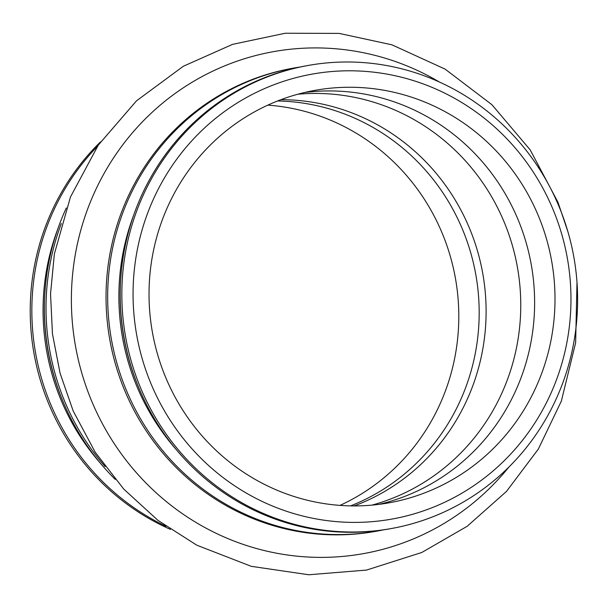 <?xml version="1.0" encoding="UTF-8"?>
<svg xmlns="http://www.w3.org/2000/svg" width="608" height="608" viewBox="0 0 608 608"><rect width="100%" height="100%" fill="white"/><g stroke="black" fill="none" stroke-linecap="round" stroke-linejoin="round"><path stroke-width="0.91" d="M105.154 466.602A235.243 227.643 -100.2 0 1 65.808 403.993A235.243 227.643 -100.2 0 1 61.317 223.501M115.239 479.4A235.243 227.643 -100.2 0 1 64.182 404.29A235.243 227.643 -100.2 0 1 66.302 207.982M62.624 400.596A228.821 221.426 -100.2 0 1 44.521 300.192M100.297 463.106A226.024 218.72 -100.2 0 1 62.077 402.481A226.024 218.72 -100.2 0 1 57.988 228.464M165.984 526.3A235.243 227.643 -100.2 0 1 51.634 406.547A235.243 227.643 -100.2 0 1 97.462 146.308M170.392 529.37A235.243 227.643 -100.2 0 1 50.008 406.843A235.243 227.643 -100.2 0 1 100.533 141.892M267.832 105.123A209.54 202.776 -100.2 0 1 455.369 277.955A209.54 202.776 -100.2 0 1 340.001 505.392M280.949 99.682A209.54 202.776 -100.2 0 1 482.676 273.03A209.54 202.776 -100.2 0 1 354.19 505.917A209.54 202.776 -100.2 0 0 482.676 273.03A209.54 202.776 -100.2 0 0 280.949 99.682M297.852 94.217A209.54 202.776 -100.2 0 1 517.332 266.783A209.54 202.776 -100.2 0 1 371.936 505.126A209.54 202.776 -100.2 0 0 517.332 266.783A209.54 202.776 -100.2 0 0 297.852 94.217M166.653 379.711A209.54 202.776 -100.2 0 1 314.838 90.372A209.54 202.776 -100.2 0 1 551.57 260.604A209.54 202.776 -100.2 0 1 389.196 502.801A209.54 202.776 -100.2 0 1 166.653 379.711M152.068 386.255A226.024 218.72 -100.2 0 1 374.695 72.291A226.024 218.72 -100.2 0 1 529.279 431.224A226.024 218.72 -100.2 0 1 152.068 386.255M141.626 390.321A235.243 227.643 -100.2 0 1 307.982 65.489A235.243 227.643 -100.2 0 1 573.762 256.606A235.243 227.643 -100.2 0 1 391.468 528.512A235.243 227.643 -100.2 0 1 141.626 390.321M391.468 528.512L389.842 528.8A235.243 227.643 -100.2 0 1 140 390.617A235.243 227.643 -100.2 0 1 306.356 65.786L307.982 65.489M138.449 386.931A228.821 221.426 -100.2 0 1 120.346 286.528M176.115 449.441A226.024 218.72 -100.2 0 1 137.894 388.808A226.024 218.72 -100.2 0 1 133.813 214.791M383.549 529.842A235.243 227.643 -100.2 0 1 377.294 531.065A235.243 227.643 -100.2 0 1 127.452 392.874A235.243 227.643 -100.2 0 1 293.808 68.043A235.243 227.643 -100.2 0 1 300.101 67.009M377.294 531.065L375.668 531.362A235.243 227.643 -100.2 0 1 125.826 393.171A235.243 227.643 -100.2 0 1 292.182 68.339L293.808 68.043M277.598 100.966A209.54 202.776 -100.2 0 1 475.745 274.276A209.54 202.776 -100.2 0 1 350.611 505.879M304.692 92.477A209.54 202.776 -100.2 0 1 531.194 264.282A209.54 202.776 -100.2 0 1 378.959 504.366M419.087 536.438A254.988 246.757 -100.2 0 1 71.645 287.949A254.988 246.757 -100.2 0 1 439.5 82.072A254.988 246.757 -100.2 0 0 71.645 287.949A254.988 246.757 -100.2 0 0 419.087 536.438A254.988 246.757 -100.2 0 0 508.911 467.043A254.988 246.757 -100.2 0 1 419.087 536.438M421.785 552.482L366.54 570.068L308.758 574.765L251.256 566.329L196.817 545.201L157.951 520.372L123.751 489.09L95.236 452.291L73.226 411.076L60.078 373.221L52.455 333.853L50.54 293.816L54.363 253.992L70.46 197L98.291 145.107L136.526 100.814L183.335 66.257L232.598 44.346L285.266 33.235L339.142 33.402L391.97 44.825L445.109 69.13L491.918 104.705L530.161 149.834L558 202.342L567.811 231.397L558 202.342L530.161 149.834L491.918 104.705L445.109 69.13L391.97 44.825L339.142 33.402L285.266 33.235L232.598 44.346L183.335 66.257L136.526 100.814L98.291 145.107L70.46 197L54.363 253.992L50.54 293.816L52.455 333.853L60.078 373.221L73.226 411.076L95.236 452.291L123.751 489.09L157.951 520.372L196.817 545.201L251.256 566.329L308.758 574.765L366.54 570.068L421.785 552.482L467.157 526.3L506.517 491.386L538.323 449.114L561.344 401.151L575.647 342.692L576.992 282.302L575.647 342.692L561.344 401.151L538.323 449.114L506.517 491.386L467.157 526.3L421.785 552.482"/></g></svg>
